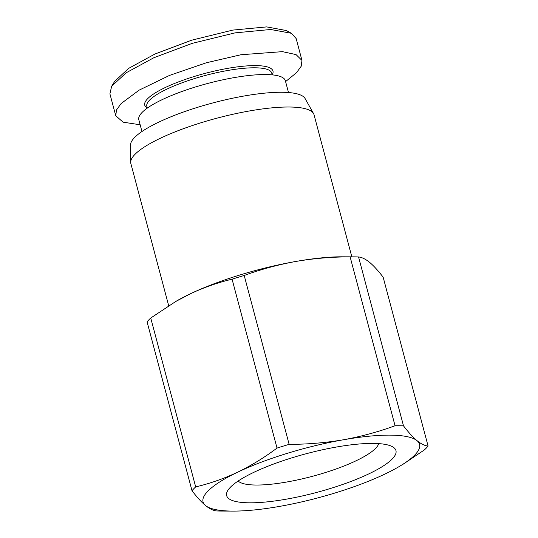 <?xml version="1.0" encoding="UTF-8"?>
<svg xmlns="http://www.w3.org/2000/svg" width="538" height="538" viewBox="0 0 538 538"><rect width="100%" height="100%" fill="white"/><g stroke="black" fill="none" stroke-linecap="round" stroke-linejoin="round"><path stroke-width="0.81" d="M285.591 81.594L296.519 72.684L301.186 66.275L301.973 60.438L296.149 38.554L291.414 33.295L286.344 30.545L266.666 26.9L232.766 30.094L191.582 40.215L154.944 54.022L128.609 68.393L114.668 81.373L111.642 86.288L109.913 93.847L115.737 115.731L123.081 122.166L140.156 124.776M291.414 33.295L270.668 29.489L235.079 32.865L192.174 43.37L153.767 57.781L126.154 72.785L111.635 86.282M351.839 256.841L314.037 114.782A94.782 21.681 165.1 0 0 313.553 113.592A94.782 21.681 165.1 0 0 230.708 114.769A94.782 21.681 165.1 0 0 134.776 154.561A94.782 21.681 165.1 0 0 130.68 162.254A94.782 21.681 165.1 0 0 130.848 163.525L168.69 305.739M313.553 113.592L305.093 98.541A90.471 20.7 165.1 0 0 226.021 99.671A90.471 20.7 165.1 0 0 134.446 137.647A90.471 20.7 165.1 0 0 130.539 144.991L130.68 162.254M175.502 301.636A112.012 25.629 -14.9 0 1 176.941 300.789A112.012 25.629 -14.9 0 1 190.156 293.882A112.012 25.629 -14.9 0 1 295.9 261.448A112.012 25.629 -14.9 0 1 342.255 256.801L353.163 256.848A125.798 28.783 165.1 0 0 350.117 256.861C331.778 256.895 313.708 258.422 295.9 261.448C278.146 264.669 260.91 269.343 244.198 275.476A125.798 28.783 165.1 0 0 232.08 279.195C217.809 282.564 203.835 287.467 190.156 293.882L175.65 301.549L150.741 318.019A125.798 28.783 165.1 0 0 148.757 319.955A125.798 28.783 165.1 0 0 147.069 321.838L192.005 490.723C196.888 497.119 201.4 502.062 205.556 505.552A112.012 25.629 -14.9 0 1 237.601 472.216C251.233 465.599 264.366 457.556 277.016 448.08L232.08 279.195M288.502 92.536L285.362 80.747A75.824 17.344 165.1 0 0 220.849 80.256A75.824 17.344 165.1 0 0 141.958 112.57A75.824 17.344 165.1 0 0 138.817 119.745L141.951 131.528M403.258 464.133L424.415 449.889A125.798 28.783 165.1 0 0 426.399 447.952A125.798 28.783 165.1 0 0 428.087 446.063L383.15 277.178C378.268 270.782 373.755 265.839 369.599 262.349C365.497 259.054 361.818 257.258 358.564 256.969A125.798 28.783 165.1 0 0 353.163 256.848M272.208 74.863L271.737 73.094A64.621 14.782 165.1 0 0 216.753 72.67A64.621 14.782 165.1 0 0 149.517 100.209A64.621 14.782 165.1 0 0 146.834 106.322L147.304 108.091M272.188 74.789A66.349 15.178 165.1 0 0 223.734 69.099A66.349 15.178 165.1 0 0 147.486 98.871A66.349 15.178 165.1 0 0 147.291 108.024M392.323 458.88A87.593 20.041 165.1 0 0 392.175 446.567A87.593 20.041 165.1 0 0 311.058 452.478A87.593 20.041 165.1 0 0 230.284 487.354A87.593 20.041 165.1 0 0 227.93 490.273A87.593 20.041 165.1 0 0 290.977 498.316A87.593 20.041 165.1 0 0 392.323 458.88M238.152 481.019A73.376 16.786 165.1 0 0 304.118 478.41A73.376 16.786 165.1 0 0 375.726 448.228A73.376 16.786 165.1 0 0 378.705 443.621M150.741 318.019L195.677 486.903C209.948 483.534 223.922 478.632 237.601 472.216A112.012 25.629 -14.9 0 1 343.352 439.781C361.106 436.56 378.342 431.88 395.053 425.753L350.117 256.861M216.592 510.939C213.337 510.643 209.659 508.847 205.556 505.552A112.012 25.629 -14.9 0 0 232.9 511.1L221.992 511.053A125.798 28.783 165.1 0 1 216.592 510.939M358.564 256.969L403.5 425.854C408.382 432.249 412.895 437.192 417.051 440.683C421.153 443.978 424.832 445.773 428.087 446.063M244.198 275.476L289.135 444.361C307.474 444.334 325.544 442.808 343.352 439.781A112.012 25.629 -14.9 0 1 417.051 440.683A112.012 25.629 -14.9 0 1 398.214 467.112A112.012 25.629 -14.9 0 1 385 474.018A112.012 25.629 -14.9 0 1 279.256 506.453A112.012 25.629 -14.9 0 1 232.9 511.1M277.016 448.08A125.798 28.783 -14.9 0 1 289.135 444.361M195.677 486.903A125.798 28.783 165.1 0 0 192.005 490.723M403.5 425.854A125.798 28.783 165.1 0 0 395.053 425.753M301.973 60.438L296.061 54.6L282.416 51.648L240.903 54.748L206.384 62.758L169.531 75.407L139.14 90.142L121.191 103.491L116.524 109.9L115.737 115.731M176.941 300.789L175.644 301.542M398.214 467.112L399.512 466.365"/></g></svg>
